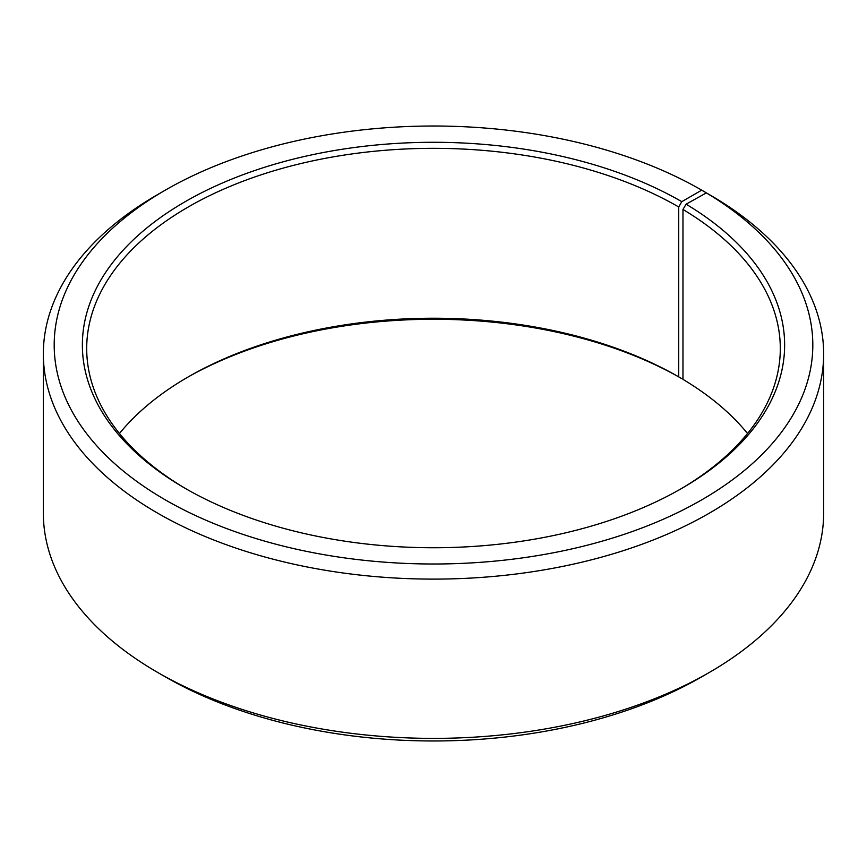 <?xml version="1.0" encoding="UTF-8"?>
<svg xmlns="http://www.w3.org/2000/svg" width="867" height="867" viewBox="0 0 867 867"><rect width="100%" height="100%" fill="white"/><g stroke="black" fill="none" stroke-linecap="round" stroke-linejoin="round"><path stroke-width="1.3" d="M706.356 192.886A379.312 218.993 180 0 1 698.574 501.657A379.312 218.993 180 0 1 163.733 498.958A379.312 218.993 180 0 1 165.283 190.166L157.621 194.587A390.15 225.247 180 0 0 43.35 353.855A390.15 225.247 180 0 0 433.5 579.113A390.15 225.247 180 0 0 823.65 353.855A390.15 225.247 180 0 0 714.148 197.383L706.356 192.886L686.09 204.189L682.968 209.467L682.968 379.367A346.8 200.223 180 0 1 747.538 433.5M682.968 209.467A346.8 200.223 180 0 1 780.3 348.556A346.8 200.223 180 0 1 680.248 489.248M186.752 489.248A346.8 200.223 180 0 1 86.7 348.556A346.8 200.223 180 0 1 300.784 163.57A346.8 200.223 180 0 1 678.72 206.975L678.72 376.874L681.787 378.641L682.968 377.958M119.462 433.5A346.8 200.223 180 0 1 188.269 376.874A346.8 200.223 180 0 1 678.72 376.874M186.752 377.752A351.135 202.726 180 0 1 681.787 378.641M823.65 353.855L823.65 513.145A390.15 225.247 180 0 1 709.379 672.413L701.717 676.834A379.312 218.993 180 0 1 165.283 676.834L157.621 672.413A390.15 225.247 180 0 1 43.35 513.145L43.35 353.855M709.379 672.413A390.15 225.247 180 0 1 157.621 672.413M709.379 194.631L701.717 190.155L681.787 201.664L678.72 206.975M165.283 190.166A379.312 218.993 180 0 1 701.717 190.155M686.09 204.189A351.135 202.726 180 0 1 681.798 488.359A351.135 202.726 180 0 1 185.202 488.359A351.135 202.726 180 0 1 185.213 201.664A351.135 202.726 180 0 1 681.787 201.664"/></g></svg>
